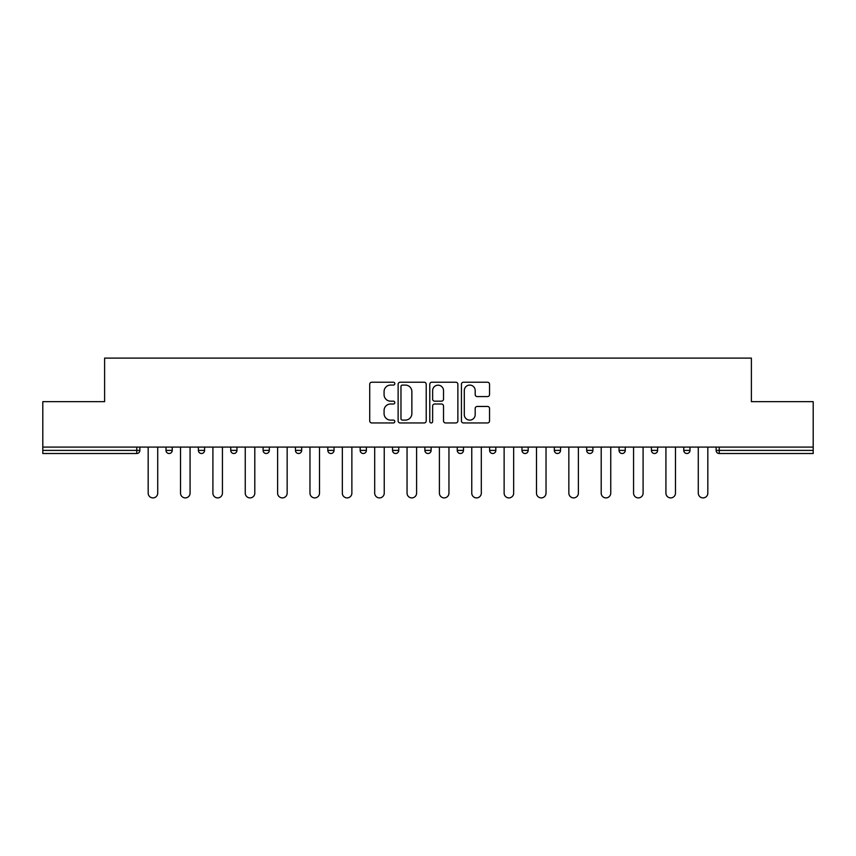 <?xml version="1.0" encoding="UTF-8"?>
<svg xmlns="http://www.w3.org/2000/svg" width="856" height="856" viewBox="0 0 856 856"><rect width="100%" height="100%" fill="white"/><g stroke="black" fill="none" stroke-linecap="round" stroke-linejoin="round"><path stroke-width="1.28" d="M394.809 383.659A1.423 1.423 0 0 0 393.385 382.225L371.75 382.225A2.033 2.033 0 0 0 369.717 384.269L369.717 420.917A2.033 2.033 0 0 0 371.75 422.95L393.385 422.95A1.423 1.423 0 0 0 394.809 421.526A1.423 1.423 0 0 0 393.385 420.103L390.582 420.103A6.516 6.516 0 0 1 384.077 413.587L384.077 410.527A6.516 6.516 0 0 1 390.582 404.011L393.385 404.011A1.423 1.423 0 0 0 394.809 402.588A1.423 1.423 0 0 0 393.385 401.164L390.582 401.164A6.516 6.516 0 0 1 384.077 394.648L384.077 391.599A6.516 6.516 0 0 1 390.582 385.082L393.385 385.082A1.423 1.423 0 0 0 394.809 383.659M487.503 396.585A2.033 2.033 0 0 0 489.536 394.552L489.536 384.269A2.033 2.033 0 0 0 487.503 382.225L463.481 382.225A2.033 2.033 0 0 0 461.438 384.269L461.438 420.917A2.033 2.033 0 0 0 463.481 422.95L487.503 422.95A2.033 2.033 0 0 0 489.536 420.917L489.536 408.494A2.033 2.033 0 0 0 487.503 406.461L477.22 406.461A2.033 2.033 0 0 0 475.187 408.494L475.187 414.657A5.446 5.446 0 0 1 469.741 420.103A5.446 5.446 0 0 1 464.294 414.657L464.294 390.529A5.446 5.446 0 0 1 469.741 385.082A5.446 5.446 0 0 1 475.187 390.529L475.187 394.552A2.033 2.033 0 0 0 477.22 396.585L487.503 396.585M42.8 447.089L42.8 401.657L104.614 401.657L104.614 358.097L751.386 358.097L751.386 401.657L813.2 401.657L813.2 447.089L42.8 447.089L42.8 450.406L136.767 450.406L136.767 447.089M426.213 384.269A2.033 2.033 0 0 0 424.18 382.225L400.159 382.225A2.033 2.033 0 0 0 398.126 384.269L398.126 420.917A2.033 2.033 0 0 0 400.159 422.95L424.18 422.95A2.033 2.033 0 0 0 426.213 420.917L426.213 384.269M431.82 382.225L455.841 382.225A2.033 2.033 0 0 1 457.874 384.269L457.874 420.917A2.033 2.033 0 0 1 455.841 422.95L445.559 422.95A2.033 2.033 0 0 1 443.526 420.917L443.526 406.054A2.033 2.033 0 0 0 441.493 404.011L434.666 404.011A2.033 2.033 0 0 0 432.633 406.054L432.633 421.526A1.423 1.423 0 0 1 431.21 422.95A1.423 1.423 0 0 1 429.787 421.526L429.787 384.269A2.033 2.033 0 0 1 431.82 382.225M136.767 453.509A3.114 3.114 0 0 0 139.881 450.406L136.767 450.406L136.767 453.509A3.114 3.114 0 0 0 139.881 450.406L139.881 447.089L139.881 450.406A3.114 3.114 0 0 1 136.767 453.509L42.8 453.509L42.8 450.406M813.2 447.089L813.2 453.509L719.233 453.509A3.114 3.114 0 0 1 716.119 450.406L716.119 447.089M166.011 447.089L166.011 450.406L166.011 447.089M169.124 453.509A3.114 3.114 0 0 1 166.011 450.406A3.114 3.114 0 0 0 169.124 453.509A3.114 3.114 0 0 0 172.238 450.406L172.238 447.089L172.238 450.406A3.114 3.114 0 0 1 169.124 453.509A3.114 3.114 0 0 1 166.011 450.406L172.238 450.406A3.114 3.114 0 0 1 169.124 453.509M198.378 447.089L198.378 450.406L198.378 447.089M204.595 447.089L204.595 450.406L204.595 447.089M230.735 447.089L230.735 450.406L230.735 447.089M236.952 447.089L236.952 450.406L236.952 447.089M263.092 447.089L263.092 450.406L263.092 447.089M269.319 447.089L269.319 450.406L269.319 447.089M295.448 447.089L295.448 450.406L295.448 447.089M301.676 447.089L301.676 450.406L301.676 447.089M334.033 447.089L334.033 450.406L327.816 450.406A3.114 3.114 0 0 0 330.919 453.509A3.114 3.114 0 0 1 327.816 450.406L327.816 447.089M360.173 447.089L360.173 450.406L360.173 447.089M366.389 447.089L366.389 450.406L366.389 447.089M392.53 447.089L392.53 450.406L392.53 447.089M398.757 447.089L398.757 450.406L398.757 447.089M424.886 447.089L424.886 450.406L424.886 447.089M431.114 447.089L431.114 450.406L431.114 447.089M457.243 447.089L457.243 450.406L457.243 447.089M463.471 447.089L463.471 450.406L463.471 447.089M489.611 447.089L489.611 450.406L489.611 447.089M495.827 447.089L495.827 450.406A3.114 3.114 0 0 1 492.714 453.509A3.114 3.114 0 0 1 489.611 450.406L495.827 450.406A3.114 3.114 0 0 1 492.714 453.509M521.967 447.089L521.967 450.406L521.967 447.089M528.184 447.089L528.184 450.406L528.184 447.089M554.324 447.089L554.324 450.406L554.324 447.089M560.552 447.089L560.552 450.406L560.552 447.089M592.908 447.089L592.908 450.406A3.114 3.114 0 0 1 589.795 453.509A3.114 3.114 0 0 1 586.681 450.406L586.681 447.089M625.265 447.089L625.265 450.406A3.114 3.114 0 0 1 622.152 453.509A3.114 3.114 0 0 1 619.048 450.406L619.048 447.089M657.622 447.089L657.622 450.406A3.114 3.114 0 0 1 654.519 453.509A3.114 3.114 0 0 1 651.405 450.406L651.405 447.089M689.99 447.089L689.99 450.406A3.114 3.114 0 0 1 686.876 453.509A3.114 3.114 0 0 1 683.762 450.406L683.762 447.089M201.481 453.509A3.114 3.114 0 0 1 198.378 450.406A3.114 3.114 0 0 0 201.481 453.509A3.114 3.114 0 0 0 204.595 450.406A3.114 3.114 0 0 1 201.481 453.509A3.114 3.114 0 0 1 198.378 450.406L204.595 450.406A3.114 3.114 0 0 1 201.481 453.509M233.849 453.509A3.114 3.114 0 0 1 230.735 450.406A3.114 3.114 0 0 0 233.849 453.509A3.114 3.114 0 0 0 236.952 450.406A3.114 3.114 0 0 1 233.849 453.509A3.114 3.114 0 0 1 230.735 450.406L236.952 450.406A3.114 3.114 0 0 1 233.849 453.509M266.205 453.509A3.114 3.114 0 0 1 263.092 450.406A3.114 3.114 0 0 0 266.205 453.509A3.114 3.114 0 0 0 269.319 450.406A3.114 3.114 0 0 1 266.205 453.509A3.114 3.114 0 0 1 263.092 450.406L269.319 450.406A3.114 3.114 0 0 1 266.205 453.509M298.562 453.509A3.114 3.114 0 0 1 295.448 450.406A3.114 3.114 0 0 0 298.562 453.509A3.114 3.114 0 0 0 301.676 450.406A3.114 3.114 0 0 1 298.562 453.509A3.114 3.114 0 0 1 295.448 450.406L301.676 450.406A3.114 3.114 0 0 1 298.562 453.509M330.919 453.509A3.114 3.114 0 0 0 334.033 450.406A3.114 3.114 0 0 1 330.919 453.509A3.114 3.114 0 0 1 327.816 450.406M363.286 453.509A3.114 3.114 0 0 1 360.173 450.406A3.114 3.114 0 0 0 363.286 453.509A3.114 3.114 0 0 0 366.389 450.406A3.114 3.114 0 0 1 363.286 453.509A3.114 3.114 0 0 1 360.173 450.406L366.389 450.406M395.643 453.509A3.114 3.114 0 0 1 392.53 450.406L398.757 450.406A3.114 3.114 0 0 1 395.643 453.509A3.114 3.114 0 0 0 398.757 450.406M428 453.509A3.114 3.114 0 0 1 424.886 450.406A3.114 3.114 0 0 0 428 453.509A3.114 3.114 0 0 0 431.114 450.406A3.114 3.114 0 0 1 428 453.509A3.114 3.114 0 0 1 424.886 450.406L431.114 450.406M460.357 453.509A3.114 3.114 0 0 1 457.243 450.406A3.114 3.114 0 0 0 460.357 453.509A3.114 3.114 0 0 0 463.471 450.406A3.114 3.114 0 0 1 460.357 453.509A3.114 3.114 0 0 1 457.243 450.406L463.471 450.406A3.114 3.114 0 0 1 460.357 453.509M525.081 453.509A3.114 3.114 0 0 1 521.967 450.406L528.184 450.406A3.114 3.114 0 0 1 525.081 453.509A3.114 3.114 0 0 0 528.184 450.406M557.438 453.509A3.114 3.114 0 0 1 554.324 450.406A3.114 3.114 0 0 0 557.438 453.509A3.114 3.114 0 0 0 560.552 450.406A3.114 3.114 0 0 1 557.438 453.509A3.114 3.114 0 0 1 554.324 450.406L560.552 450.406A3.114 3.114 0 0 1 557.438 453.509M402.395 385.082A1.423 1.423 0 0 0 400.972 386.505L400.972 418.67A1.423 1.423 0 0 0 402.395 420.103L405.348 420.103A6.516 6.516 0 0 0 411.864 413.587L411.864 391.599A6.516 6.516 0 0 0 405.348 385.082L402.395 385.082M443.526 390.625A5.446 5.446 0 0 0 438.079 385.179A5.446 5.446 0 0 0 432.633 390.625L432.633 399.131A2.033 2.033 0 0 0 434.666 401.164L441.493 401.164A2.033 2.033 0 0 0 443.526 399.131L443.526 390.625M148.174 447.089L148.174 493.131A4.772 4.772 0 0 0 152.946 497.903A4.772 4.772 0 0 0 157.718 493.131L157.718 447.089M180.53 447.089L180.53 493.131A4.772 4.772 0 0 0 185.303 497.903A4.772 4.772 0 0 0 190.075 493.131L190.075 447.089M212.898 447.089L212.898 493.131A4.772 4.772 0 0 0 217.659 497.903A4.772 4.772 0 0 0 222.432 493.131L222.432 447.089M245.255 447.089L245.255 493.131A4.772 4.772 0 0 0 250.027 497.903A4.772 4.772 0 0 0 254.799 493.131L254.799 447.089M277.611 447.089L277.611 493.131A4.772 4.772 0 0 0 282.384 497.903A4.772 4.772 0 0 0 287.156 493.131L287.156 447.089M309.968 447.089L309.968 493.131A4.772 4.772 0 0 0 314.74 497.903A4.772 4.772 0 0 0 319.513 493.131L319.513 447.089M342.336 447.089L342.336 493.131A4.772 4.772 0 0 0 347.097 497.903A4.772 4.772 0 0 0 351.87 493.131L351.87 447.089M374.693 447.089L374.693 493.131A4.772 4.772 0 0 0 379.465 497.903A4.772 4.772 0 0 0 384.237 493.131L384.237 447.089M407.049 447.089L407.049 493.131A4.772 4.772 0 0 0 411.822 497.903A4.772 4.772 0 0 0 416.594 493.131L416.594 447.089M439.406 447.089L439.406 493.131A4.772 4.772 0 0 0 444.178 497.903A4.772 4.772 0 0 0 448.951 493.131L448.951 447.089M471.763 447.089L471.763 493.131A4.772 4.772 0 0 0 476.535 497.903A4.772 4.772 0 0 0 481.307 493.131L481.307 447.089M504.13 447.089L504.13 493.131A4.772 4.772 0 0 0 508.903 497.903A4.772 4.772 0 0 0 513.664 493.131L513.664 447.089M536.487 447.089L536.487 493.131A4.772 4.772 0 0 0 541.26 497.903A4.772 4.772 0 0 0 546.032 493.131L546.032 447.089M568.844 447.089L568.844 493.131A4.772 4.772 0 0 0 573.616 497.903A4.772 4.772 0 0 0 578.389 493.131L578.389 447.089M601.201 447.089L601.201 493.131A4.772 4.772 0 0 0 605.973 497.903A4.772 4.772 0 0 0 610.745 493.131L610.745 447.089M633.568 447.089L633.568 493.131A4.772 4.772 0 0 0 638.341 497.903A4.772 4.772 0 0 0 643.102 493.131L643.102 447.089M665.925 447.089L665.925 493.131A4.772 4.772 0 0 0 670.697 497.903A4.772 4.772 0 0 0 675.47 493.131L675.47 447.089M698.282 447.089L698.282 493.131A4.772 4.772 0 0 0 703.054 497.903A4.772 4.772 0 0 0 707.826 493.131L707.826 447.089M719.233 447.089L719.233 450.406L813.2 450.406M716.119 450.406L719.233 450.406L719.233 453.509M589.795 453.509A3.114 3.114 0 0 0 592.908 450.406L586.681 450.406M622.152 453.509A3.114 3.114 0 0 0 625.265 450.406L619.048 450.406M654.519 453.509A3.114 3.114 0 0 0 657.622 450.406L651.405 450.406M686.876 453.509A3.114 3.114 0 0 0 689.99 450.406L683.762 450.406"/></g></svg>
